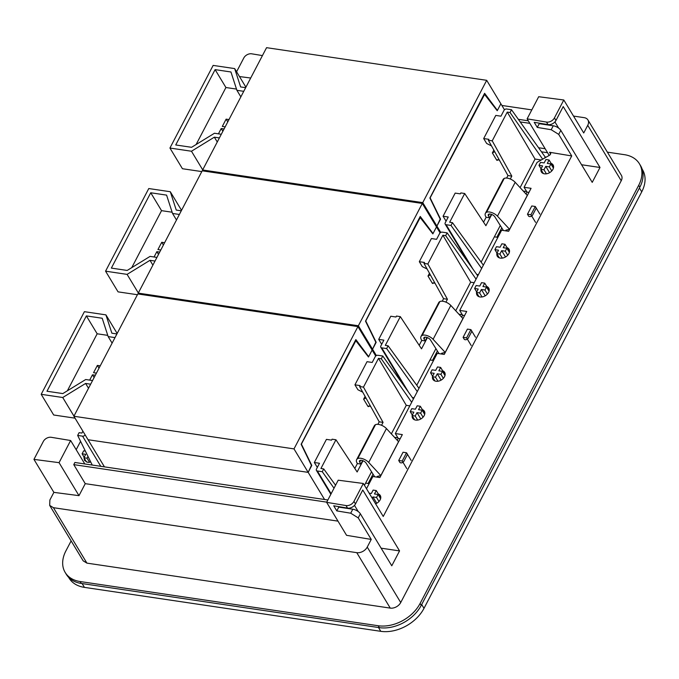 <?xml version="1.0" encoding="UTF-8"?>
<svg xmlns="http://www.w3.org/2000/svg" width="679" height="679" viewBox="0 0 679 679"><rect width="100%" height="100%" fill="white"/><g stroke="black" fill="none" stroke-linecap="round" stroke-linejoin="round"><path stroke-width="1.02" d="M84.043 457.935L84.519 460.421L87.549 462.263A6.824 4.838 -31.1 0 0 90.723 461.983M86.505 462L83.933 457.748L85.715 454.336L82.1 453.801L84.171 457.281M76.184 449.702L80.563 441.325M573.517 116.075L584.178 117.662A8.403 5.95 -31.1 0 1 587.912 119.928A8.403 5.95 -31.1 0 1 587.734 125.309L583.728 132.974L563.799 99.991L554.437 117.908L555.965 120.446L563.214 106.569L600.007 167.475L592.224 182.371L560.812 130.368A6.298 2.894 -152.4 0 0 553.249 125.785L551.195 129.723L558.707 134.391L571.726 155.941L383.245 516.464L363.324 483.482L353.954 501.399L355.482 503.928L362.764 490L399.558 550.907L391.775 565.794L360.362 513.799A6.298 2.894 -152.4 0 0 352.8 509.208L350.712 513.205L358.223 517.882L371.243 539.423L367.237 547.096A8.403 5.95 -31.1 0 1 356.764 552.664L53.429 507.688L49.694 505.422L49.864 500.033L53.879 492.368L33.95 459.386L43.32 441.469A6.298 4.464 148.9 0 1 51.264 437.301L70.641 440.518L84.79 463.944M239.483 76.557L250.704 78.026M236.589 71.77L243.795 57.978A6.298 4.464 148.9 0 1 251.739 53.819L262.433 55.593M33.95 459.386L59.065 462.662L70.641 440.518M59.065 462.662L78.985 495.653L85.257 483.66L73.765 464.631L74.885 462.475L327.864 499.99M71.125 540.9L65.88 550.932A33.594 23.799 -31.1 0 0 65.184 572.465L66.33 574.366A33.594 23.799 -31.1 0 0 81.259 583.439L80.114 581.538L378.211 625.741A33.594 23.799 -31.1 0 0 420.097 603.453L638.71 185.291A33.594 23.799 -31.1 0 0 639.406 163.758A33.594 23.799 -31.1 0 0 624.476 154.685L607.374 152.147M81.259 583.439L379.366 627.642A33.594 23.799 -31.1 0 0 421.243 605.362L639.856 187.192A33.594 23.799 -31.1 0 0 640.552 165.659L639.406 163.758M538.574 147.742L545.152 148.718M371.243 539.423L346.562 535.324L326.633 502.341L338.21 480.197L363.324 483.482M337.981 521.133L85.257 483.66M53.879 492.368L78.985 495.653M531.801 109.888L501.874 105.457M65.184 572.465A33.594 23.799 -31.1 0 0 80.114 581.538M53.429 507.688L86.92 563.129L390.255 608.104A8.403 5.95 -31.1 0 0 400.729 602.536L621.226 180.75A8.403 5.95 -31.1 0 0 621.404 175.369L587.912 119.928M86.92 563.129L83.186 560.854L49.694 505.422M326.735 502.137L73.765 464.631M554.437 117.908A6.298 4.464 148.9 0 1 546.493 122.076L527.116 118.859L549.201 155.415M527.116 118.859L538.693 96.715L563.799 99.991M529.824 123.34L520.182 121.914M528.287 120.794L518.332 119.317M353.954 501.399A6.298 4.464 148.9 0 1 346.01 505.558L326.633 502.341M350.712 513.205L336.801 510.897L333.72 505.796L347.538 508.096A6.298 4.464 148.9 0 0 355.482 503.928M571.726 155.941L549.532 152.257L550.593 154.014M551.195 129.723L537.284 127.414L534.203 122.313L548.021 124.605A6.298 4.464 148.9 0 0 555.965 120.446M600.007 167.475L581.58 164.742M554.921 121.914L558.698 128.161M553.249 125.785L539.219 123.705L537.284 127.414M549.532 152.257L549.863 152.385A2.096 1.485 -31.1 0 1 550.542 152.894A2.096 1.485 -31.1 0 1 549.37 155.33L537.123 162.34L524.078 187.285L531.08 188.321L508.63 231.284L501.62 230.24L459.708 310.422L462.62 315.243L461.627 317.144M366.49 488.727L372.873 476.514L379.875 477.549L402.333 434.594L395.331 433.558L437.251 353.377L444.253 354.413L466.711 311.457L459.708 310.422M375.614 503.818A6.824 4.838 -31.1 0 0 380.274 495.492A6.824 4.838 -31.1 0 0 378.288 493.913M417.661 420.08L415.217 416.04L412.068 415.573L413.851 412.161L410.235 411.627L412.323 415.09A6.824 4.838 -31.1 0 0 412.314 415.107M412.187 415.76A6.824 4.838 -31.1 0 0 412.654 418.247A6.824 4.838 -31.1 0 0 415.692 420.097A6.824 4.838 -31.1 0 0 422.873 417.381A6.824 4.838 -31.1 0 0 424.341 411.194A6.824 4.838 -31.1 0 0 422.355 409.615M432.489 376.921A6.824 4.838 -31.1 0 0 432.964 379.408A6.824 4.838 -31.1 0 0 435.994 381.25A6.824 4.838 -31.1 0 0 443.175 378.534A6.824 4.838 -31.1 0 0 444.643 372.355A6.824 4.838 -31.1 0 0 442.657 370.776M476.556 292.624A6.824 4.838 -31.1 0 0 477.031 295.119A6.824 4.838 -31.1 0 0 480.061 296.961A6.824 4.838 -31.1 0 0 487.242 294.245A6.824 4.838 -31.1 0 0 488.71 288.057A6.824 4.838 -31.1 0 0 486.733 286.479M476.692 291.945A6.824 4.838 -31.1 0 0 476.683 291.97L474.613 288.49L476.157 285.528L479.773 286.063L481.555 282.659L484.704 283.126L482.922 286.53L486.537 287.064L484.984 290.035L481.369 289.492L479.586 292.904L476.446 292.437L478.228 289.025L474.613 288.49M496.867 253.785A6.824 4.838 -31.1 0 0 497.334 256.272A6.824 4.838 -31.1 0 0 500.372 258.113A6.824 4.838 -31.1 0 0 507.553 255.397A6.824 4.838 -31.1 0 0 509.021 249.218A6.824 4.838 -31.1 0 0 507.035 247.64M494.915 249.651L498.53 250.186L496.748 253.598L499.897 254.065L501.679 250.653L505.295 251.188L506.84 248.225L503.224 247.691L505.006 244.279L501.866 243.812L500.084 247.224L496.468 246.689L494.915 249.651L497.003 253.106A6.824 4.838 -31.1 0 0 496.994 253.131M540.934 169.487A6.824 4.838 -31.1 0 0 541.409 171.982A6.824 4.838 -31.1 0 0 544.439 173.824A6.824 4.838 -31.1 0 0 551.62 171.108A6.824 4.838 -31.1 0 0 553.088 164.921A6.824 4.838 -31.1 0 0 551.102 163.342M541.07 168.808A6.824 4.838 -31.1 0 0 541.061 168.833L538.982 165.353L540.535 162.391L544.151 162.926L545.933 159.523L549.073 159.989L547.291 163.393L550.907 163.928L549.362 166.898L545.746 166.355L543.964 169.767L540.815 169.3L542.597 165.888L538.982 165.353M399.676 462.178A2.521 1.782 -31.1 0 0 401.773 462.806A2.521 1.782 -31.1 0 0 403.937 461.185L407.052 455.236A2.521 1.782 -31.1 0 0 407.103 453.623A2.521 1.782 -31.1 0 0 406.882 453.351M464.054 339.042A2.521 1.782 -31.1 0 0 466.15 339.67A2.521 1.782 -31.1 0 0 468.315 338.049L471.421 332.099A2.521 1.782 -31.1 0 0 471.481 330.486A2.521 1.782 -31.1 0 0 471.26 330.215M528.423 215.905A2.521 1.782 -31.1 0 0 530.52 216.533A2.521 1.782 -31.1 0 0 532.684 214.912L535.799 208.962A2.521 1.782 -31.1 0 0 535.85 207.35A2.521 1.782 -31.1 0 0 535.629 207.078M399.558 550.907L381.123 548.174M354.48 505.354L358.249 511.593M352.8 509.216L338.77 507.128L336.801 510.897M524.078 187.285L526.989 192.106L525.996 194.007M507.264 229.842L506.661 230.987M395.331 433.558L398.242 438.379L397.249 440.281M378.517 476.115L377.914 477.261M442.895 352.978L442.292 354.124M464.58 315.531L462.62 315.243M398.242 438.379L400.203 438.668M528.949 192.395L526.989 192.106M104.447 466.863L88.058 439.729L308.173 472.372L311.44 465.37M355.499 340.289L368.485 357.001L372.117 350.058L368.663 356.67L355.864 339.585L301.128 444.278L311.627 465.76L308.173 472.372L293.999 448.895L357.935 326.591L137.82 293.948L73.884 416.261L293.999 448.895M324.562 499.498L308.173 472.372L88.058 439.729L73.884 416.261M375.725 356.034L357.935 326.591M356.025 340.366L301.221 444.456M311.805 465.429L301.578 444.507M317.331 467.441L314.326 462.509L326.429 439.372L331.598 440.145L332.09 439.194L335.952 439.771L357.137 471.981L363.01 460.752M362.739 392.165L357.901 389.738L354.939 384.832L367.033 361.686L372.211 362.459L375.232 356.67A2.096 1.485 148.9 0 1 377.855 355.278L382.761 356.008L381.309 358.784L378.5 358.368L406.28 405.329L391.35 433.889M370.785 406.662L369.936 406.237A1.265 0.577 -152.4 0 0 368.595 406.186A1.265 0.577 -152.4 0 0 368.655 406.611L368.043 406.526L363.621 399.201L365.09 396.4M331.123 493.752L317.365 470.98A2.096 1.485 148.9 0 1 316.431 470.411A2.096 1.485 148.9 0 1 316.473 469.062L319.503 463.282L314.326 462.509M317.365 470.98L322.27 471.71L323.722 468.926L320.921 468.51L335.952 439.771M381.547 425.283L383.058 422.397L363.477 387.115L359.615 386.538L360.116 385.596L354.939 384.832M363.477 387.115L378.5 358.368M365.973 397.987L363.621 399.201M368.977 405.991L368.655 406.611M354.82 468.459L357.383 463.553L360.812 464.063L362.62 460.608M377.889 424.333L379.205 421.82L359.615 386.538M334.026 488.201L322.27 471.71M335.57 485.239L323.722 468.926M371.54 471.778L364.445 485.341M383.058 422.397L379.205 421.82M406.28 405.329L409.81 405.855M411.686 402.274L381.309 358.784M413.392 399.014L382.761 356.008M368.137 483.473L373.017 474.137M377.66 477.227L377.193 476.429L380.826 475.563L398.539 441.681L386.436 428.576A7.35 3.378 -152.4 0 0 375.495 424.681A10.499 4.821 -152.4 0 0 374.341 425.767L356.628 459.649A10.499 4.821 -152.4 0 0 357.383 463.553M386.436 428.576L368.722 462.458A7.35 3.378 -152.4 0 0 357.782 458.563A10.499 4.821 -152.4 0 0 356.628 459.649M394.524 437.327L397.911 437.828M365.616 483.1L369.155 483.626M374.672 476.785L366.1 463.086A3.836 1.765 -152.4 0 0 362.578 460.591A3.836 1.765 -152.4 0 0 359.514 460.871A3.836 1.765 -152.4 0 0 359.692 462.136L360.812 464.063M368.722 462.458L380.826 475.563M398.717 460.498L402.214 461.016L406.526 452.757L403.037 452.239L398.717 460.498L399.541 461.856M406.814 468.629L402.214 461.016M411.126 460.37L406.526 452.757M372.245 498.242L372.932 496.926L376.548 497.461L378.093 494.499L374.477 493.964L376.259 490.552L373.119 490.085L371.337 493.497L369.181 493.175M376.752 503.258L372.932 496.926M378.975 501.484L376.548 497.461M380.605 498.658L378.093 494.499M380.741 497.979L376.259 490.552M414.64 419.826L412.068 415.573M420.819 418.96L416.999 412.628L415.217 416.04M423.042 417.195L420.615 413.172L416.999 412.628M424.672 414.368L422.16 410.201L420.615 413.172M424.816 413.681L420.326 406.263L418.544 409.666L422.16 410.201M410.235 411.627L411.788 408.665L415.404 409.199L417.186 405.796L420.326 406.263M85.13 434.874A2.096 1.485 148.9 0 1 82.566 436.164L77.661 435.434L79.112 432.659L81.913 433.075L82.897 431.19M92.234 465.047L77.661 435.434M82.1 453.801L83.644 450.839L85.367 451.094M89.518 462.255L87.073 458.215L83.933 457.748M87.998 456.441L87.073 458.215M368.188 356.602L368.663 356.67M73.96 416.108L62.723 397.512L41.19 394.312L53.683 414.996L75.029 418.162M100.237 365.845L97.369 365.421L93.558 372.712L96.426 373.136M99.024 368.162L97.369 365.421M88.516 388.261L85.605 383.448L90.647 384.195M62.723 397.512L85.605 383.448M117.161 333.465L105.924 314.869L111.874 333.202L116.915 333.949M41.19 394.312L84.4 311.678L105.924 314.869M94.118 377.549L92.463 374.808L95.332 375.232M92.463 374.808L89.687 380.113M92.556 380.537L85.707 379.527L62.824 393.582L46.978 391.24L86.36 315.905L97.165 333.788L67.365 390.798M114.997 337.599L108.156 336.589L102.206 318.247L86.36 315.905M107.757 335.358L97.165 333.788M108.156 336.589L112.111 343.133M376.378 355.567L372.55 349.235L371.523 349.082L372.55 349.235L375.818 342.233M419.868 217.153L432.863 233.865L436.495 226.922L433.032 233.534L420.233 216.448L365.506 321.142L376.005 342.623L372.55 349.235L358.368 325.767L422.313 203.454L202.198 170.811L138.253 293.124L358.368 325.767M440.102 232.897L422.313 203.454M400.797 381.335L401.068 380.817M420.403 217.229L365.591 321.32M376.174 342.292L365.956 321.371M381.7 344.304L378.704 339.373L390.798 316.236L395.976 317.008L396.468 316.058L400.321 316.635L421.515 348.845L427.38 337.616M427.116 269.028L422.279 266.601L419.316 261.695L431.411 238.55L436.58 239.322L439.61 233.534A2.096 1.485 148.9 0 1 442.224 232.142L447.13 232.872L445.679 235.647L442.878 235.231L470.649 282.192L455.719 310.753M435.163 283.525L434.314 283.101A1.265 0.577 -152.4 0 0 432.964 283.05A1.265 0.577 -152.4 0 0 433.032 283.474L432.421 283.389L427.999 276.064L429.468 273.264M408.537 392.207L381.742 347.843A2.096 1.485 148.9 0 1 380.809 347.275A2.096 1.485 148.9 0 1 380.851 345.925L383.873 340.145L378.704 339.373M381.742 347.843L386.648 348.573L388.099 345.789L385.299 345.373L400.321 316.635M445.925 302.147L447.436 299.261L427.855 263.978L423.993 263.401L424.485 262.459L419.316 261.695M427.855 263.978L442.878 235.231M430.35 274.851L427.999 276.064M433.355 282.854L433.032 283.474M419.198 345.322L421.761 340.417L425.19 340.926L426.998 337.471M442.267 301.196L443.574 298.684L423.993 263.401M414.029 397.792L412.34 397.538M417.279 391.571L386.648 348.573M418.985 388.32L388.099 345.789M435.918 348.641L416.77 385.265M447.436 299.261L443.574 298.684M470.649 282.192L474.188 282.719M476.064 279.137L445.679 235.647M477.761 275.878L447.13 232.872M432.515 360.337L437.395 351.001M442.037 354.09L441.571 353.292L445.203 352.426L462.917 318.544L450.814 305.44A7.35 3.378 -152.4 0 0 439.873 301.544A10.499 4.821 -152.4 0 0 438.719 302.63L421.005 336.512A10.499 4.821 -152.4 0 0 421.761 340.417M450.814 305.44L433.1 339.322A7.35 3.378 -152.4 0 0 422.16 335.426A10.499 4.821 -152.4 0 0 421.005 336.512M458.894 314.19L462.289 314.691M429.994 359.963L433.533 360.49M439.05 353.649L430.478 339.95A3.836 1.765 -152.4 0 0 426.955 337.455A3.836 1.765 -152.4 0 0 423.891 337.735A3.836 1.765 -152.4 0 0 424.061 338.999L425.19 340.926M433.1 339.322L445.203 352.426M463.095 337.361L466.592 337.879L470.903 329.621L467.407 329.103L463.095 337.361L463.918 338.719M471.184 345.492L466.592 337.879M475.504 337.234L470.903 329.621M432.09 369.826L430.545 372.788L434.161 373.323L432.379 376.735L435.519 377.201L437.301 373.789L440.917 374.324L442.47 371.362L438.855 370.827L440.637 367.415L437.488 366.949L435.706 370.361L432.09 369.826M432.633 376.242L430.545 372.788M434.95 380.987L432.379 376.735M437.963 381.242L435.519 377.201M441.129 380.121L437.301 373.789M443.353 378.356L440.917 374.324M444.983 375.521L442.47 371.362M445.118 374.842L440.637 367.415M479.018 296.689L476.446 292.437M482.031 296.944L479.586 292.904M485.196 295.823L481.369 289.492M487.42 294.058L484.984 290.035M489.05 291.232L486.537 287.064M489.186 290.553L484.704 283.126M432.565 233.466L433.032 233.534M138.253 293.124L138.847 294.1M138.329 292.972L127.092 274.375L105.568 271.176L118.061 291.86L137.413 294.728M164.607 242.709L161.746 242.284L157.935 249.575L160.796 249.999M163.401 245.026L161.746 242.284M152.894 265.124L149.983 260.312L155.016 261.059M127.092 274.375L149.983 260.312M181.539 210.329L170.302 191.733L176.251 210.066L181.285 210.813M105.568 271.176L148.769 188.541L170.302 191.733M158.496 254.413L156.841 251.671L159.701 252.096M156.841 251.671L154.065 256.976M156.925 257.409L150.084 256.39L127.194 270.446L111.356 268.103L150.738 192.768L161.543 210.651L131.743 267.662M179.375 214.462L172.534 213.452L166.584 195.119L150.738 192.768M172.135 212.221L161.543 210.651M172.534 213.452L176.489 219.996M440.756 232.43L436.92 226.099L435.901 225.946L436.92 226.099L440.196 219.096M484.246 94.016L497.24 110.728L500.864 103.785L497.41 110.397L484.611 93.312L429.883 198.005L440.382 219.487L436.92 226.099L422.745 202.631L486.69 80.317L266.567 47.674L202.631 169.988L422.745 202.631M504.472 109.76L486.69 80.317M465.174 258.198L465.446 257.68M484.772 94.092L429.968 198.183M440.552 219.156L430.325 198.234M446.078 221.167L443.073 216.236L455.176 193.099L460.345 193.871L460.837 192.921L464.699 193.498L485.884 225.708L491.757 214.479M491.486 145.892L486.656 143.464L483.686 138.558L495.789 115.413L500.958 116.185L503.979 110.397A2.096 1.485 148.9 0 1 506.602 109.005L511.508 109.735L510.056 112.51L507.255 112.094L535.027 159.056L520.097 187.616M499.532 160.388L498.683 159.964A1.265 0.577 -152.4 0 0 497.342 159.913A1.265 0.577 -152.4 0 0 497.401 160.337L496.79 160.252L492.368 152.928L493.837 150.127M472.915 269.071L446.111 224.707A2.096 1.485 148.9 0 1 445.178 224.138A2.096 1.485 148.9 0 1 445.229 222.788L448.25 217.008L443.073 216.236M446.111 224.707L451.017 225.436L452.469 222.653L449.668 222.237L464.699 193.498M510.302 179.01L511.813 176.124L492.224 140.842L488.371 140.264L488.863 139.322L483.686 138.558M492.224 140.842L507.255 112.094M494.719 151.714L492.368 152.928M497.732 159.718L497.401 160.337M483.567 222.186L486.13 217.28L489.559 217.789L491.367 214.335M506.636 178.059L507.951 175.547L488.371 140.264M478.406 274.656L476.717 274.401M481.657 268.443L451.017 225.436M483.355 265.183L452.469 222.653M500.287 225.504L481.139 262.128M511.813 176.124L507.951 175.547M535.027 159.056L540.764 159.905M542.513 158.979L510.056 112.51M544.762 157.783L545.169 156.993L511.508 109.735M545.169 156.993L546.001 157.121M496.884 237.2L501.764 227.864M506.407 230.953L505.948 230.156L509.581 229.29L527.294 195.408L515.183 182.303A7.35 3.378 -152.4 0 0 504.242 178.407A10.499 4.821 -152.4 0 0 503.097 179.494L485.383 213.376A10.499 4.821 -152.4 0 0 486.139 217.28M515.183 182.303L497.469 216.185A7.35 3.378 -152.4 0 0 486.529 212.289A10.499 4.821 -152.4 0 0 485.383 213.376M523.271 191.054L526.658 191.554M494.371 236.827L497.902 237.353M503.419 230.512L494.847 216.813A3.836 1.765 -152.4 0 0 491.333 214.318A3.836 1.765 -152.4 0 0 488.269 214.598A3.836 1.765 -152.4 0 0 488.439 215.863L489.559 217.789M497.469 216.185L509.581 229.29M527.464 214.225L530.961 214.742L535.281 206.484L531.784 205.966L527.464 214.225L528.287 215.583M535.561 222.356L530.961 214.742M539.873 214.097L535.281 206.484M499.32 257.85L496.748 253.598M502.341 258.105L499.897 254.065M505.499 256.985L501.679 250.653M507.722 255.219L505.295 251.188M509.352 252.384L506.84 248.225M509.496 251.705L505.006 244.279M543.387 173.561L540.815 169.3M546.408 173.807L543.964 169.767M549.574 172.687L545.746 166.355M551.789 170.921L549.362 166.898M553.427 168.095L550.907 163.928M553.563 167.416L549.073 159.989M496.935 110.329L497.41 110.397M202.631 169.988L203.216 170.964M202.707 169.835L191.47 151.239L169.937 148.039L182.43 168.723L201.79 171.592M228.984 119.572L226.115 119.148L222.313 126.438L225.173 126.863M227.771 121.889L226.115 119.148M217.263 141.987L214.352 137.175L219.393 137.922M191.47 151.239L214.352 137.175M245.908 87.192L234.671 68.596L240.621 86.929L245.662 87.676M169.937 148.039L213.147 65.405L234.671 68.596M222.865 131.276L221.21 128.535L224.078 128.959M221.21 128.535L218.434 133.839M221.303 134.272L214.462 133.254L191.571 147.309L175.725 144.966L215.107 69.631L225.92 87.515L196.112 144.525M243.753 91.325L236.903 90.315L230.953 71.982L215.107 69.631M236.504 89.085L225.92 87.515M236.903 90.315L240.858 96.859M642.13 169.079L642.461 169.623A34.646 24.537 148.9 0 1 641.74 191.826L423.993 608.342A34.646 24.537 148.9 0 1 380.8 631.326L84.425 587.377A34.646 24.537 148.9 0 1 69.029 578.016L68.63 577.354M639.898 187.115A34.646 24.537 148.9 0 1 639.44 188.015L641.74 191.826M421.201 605.439A34.646 24.537 148.9 0 0 421.693 604.531L639.44 188.015M84.425 587.377L82.125 583.567L378.5 627.515L380.8 631.326M547.571 152.724L541.486 151.816M639.856 187.192L638.71 185.291M421.243 605.362L420.097 603.453M379.366 627.642L378.211 625.741M356.764 552.664L390.255 608.104M367.237 547.096L400.729 602.536M587.734 125.309L621.226 180.75M560.812 130.368L558.707 134.391M360.362 513.799L358.223 517.882M346.01 505.558L347.538 508.096M546.493 122.076L548.021 124.605M550.677 153.726L549.863 152.385M375.495 424.681L357.782 458.563M359.692 462.136L360.651 460.294M82.566 436.164L100.789 466.32M439.873 301.544L422.16 335.426M424.061 338.999L425.029 337.157M504.242 178.407L486.529 212.289M488.439 215.863L489.398 214.021M421.693 604.531L423.993 608.342M330.851 494.278L316.431 470.411M404.65 386.741L380.809 347.275M469.028 263.605L445.178 224.138"/></g></svg>
